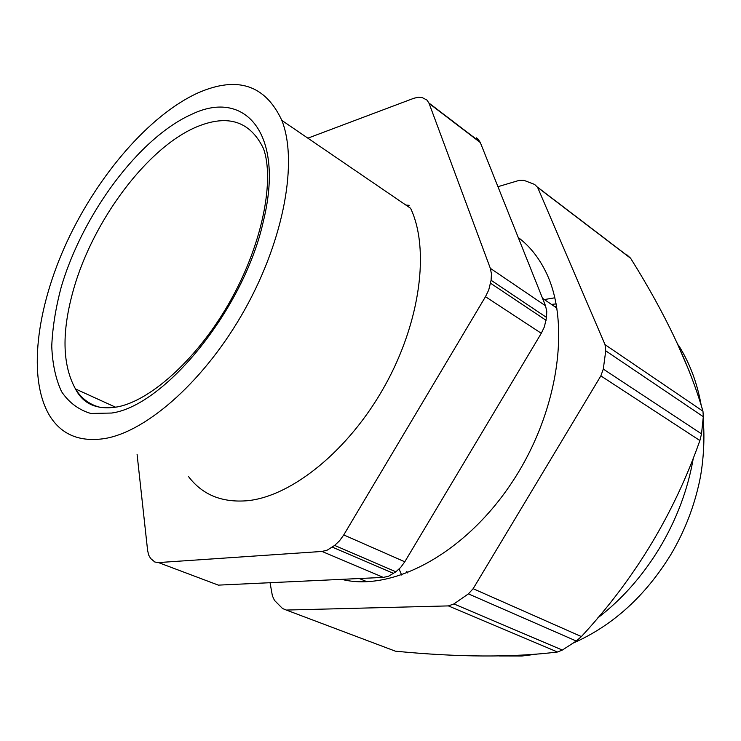 <?xml version="1.0" encoding="UTF-8"?>
<svg xmlns="http://www.w3.org/2000/svg" width="741" height="741" viewBox="0 0 741 741"><rect width="100%" height="100%" fill="white"/><g stroke="black" fill="none" stroke-linecap="round" stroke-linejoin="round"><path stroke-width="1.11" d="M448.398 605.906L453.937 603.924L562.326 650.061L557.501 652.006L448.398 605.906L286.322 610.056L282.543 608.528L274.476 600.395L272.392 595.857L270.048 582.713M562.326 650.061L576.294 641.03L468.405 593.874L453.937 603.924M468.405 593.874L473.138 588.697L581.389 636.565C634.565 579.184 674.06 513.846 699.884 440.543L600.849 375.882L473.138 588.697M600.849 375.882L603.294 369.083L605.74 350.836L605.045 344.667L702.959 411.199C689.306 364.387 665.205 313.434 630.665 258.34L537.614 187.38L605.045 344.667M537.614 187.38L534.613 184.426L524.1 180.396L519.089 180.396L497.943 186.695M341.684 579.351C391.544 592.068 463.977 554.537 511.494 483.151C559.168 411.931 571.404 321.112 545.033 270.298C538.031 256.562 529.102 245.632 518.246 237.518M556.611 306.218L554.509 306.487M556.176 303.875L551.489 304.431M406.772 571.348L407.531 572.895M554.87 297.789L544.357 299.559M399.093 569.079L401.678 575.025M627.053 254.96L630.665 258.34M603.294 369.083L701.523 433.865L703.311 416.701L702.959 411.199M701.523 433.865L699.884 440.543M576.294 641.03L581.389 636.565M557.501 652.006C512.494 657.582 458.466 657.304 395.425 651.182L391.1 649.551M197.884 92.949C149.349 115.087 97.886 175.293 66.949 241.872C36.189 308.395 27.185 379.688 50.175 416.553C61.957 434.958 80.204 442.284 104.916 438.524C147.57 431.308 205.924 379.494 245.123 308.96C284.396 238.463 297.938 161.047 281.849 120.413C265.269 84.807 237.277 75.656 197.884 92.949M188.584 476.639C202.423 494.895 222.152 502.907 247.79 500.684C291.973 496.155 348.891 450.435 384.746 385.987C420.666 321.585 429.799 248.707 410.597 208.286L281.849 120.413M158.463 562.576L322.002 551.443L327.151 550.183L334.636 545.422L395.889 571.793L388.488 576.276L383.338 577.396L218.354 585.131L158.463 562.576L154.85 562.03L150.636 558.482L148.691 555.111L147.607 550.433L137.076 454.279M395.889 571.793L400.686 567.411L404.79 561.789L343.75 534.937L339.526 540.81L334.636 545.422M343.75 534.937L485.485 296.696L541.291 333.293L404.79 561.789M491.088 280.283L546.534 317.435L546.765 311.22L545.506 305.764L490.329 268.325L491.459 273.892L491.088 280.283L488.717 290.027L485.485 296.696M490.329 268.325L429.113 103.453L480.307 142.531L545.506 305.764M307.858 138.169L413.904 98.247L418.415 97.21L422.361 97.664L427.066 100.146L429.113 103.453M546.534 317.435L544.376 326.874L541.291 333.293M476.38 137.854L478.167 139.215L480.307 142.531M405.883 205.062L409.152 205.313M597.783 617.901C621.718 599.543 642.215 576.424 659.268 548.544C676.616 519.58 687.972 489.366 693.354 457.882M689.241 371.167L676.422 341.499M703.311 416.701L605.74 350.836M286.322 610.056L395.425 651.182M192.197 114.086C139.373 137.289 82.723 213.88 61.197 287.175C55.686 307.913 52.537 327.559 51.75 346.121C52.407 363.701 55.668 378.846 61.512 391.554C68.867 402.52 78.62 409.819 90.791 413.469L111.771 413.033C165.113 405.651 244.169 308.552 263.314 221.439C285.007 133.5 245.123 88.79 192.197 114.086M101.063 407.569C90.133 405.031 81.612 398.825 75.471 388.942C62.198 364.841 61.568 331.644 73.572 289.351C93.06 220.401 147.505 147.098 197.236 126.646C228.237 113.984 250.347 121.357 263.574 148.765C274.216 179.053 263.62 240.529 231.6 298.642C199.764 356.597 151.701 400.362 117.569 406.865C97.33 410.227 83.298 404.253 75.471 388.942L115.615 407.226M322.002 551.443L383.338 577.396M332.357 547.145L393.638 573.423M490.579 283.247L546.089 320.316M701.19 405.308C697.244 382.967 689.695 362.951 678.534 345.241L677.978 344.843M573.163 643.105C612.779 625.626 645.383 596.042 670.976 554.37C683.545 533.112 692.659 510.549 698.309 486.661C703.885 464.338 704.913 435.773 703.07 419.341M536.54 654.164L521.979 656.007L499.443 655.961M367.017 581.741L359.292 578.526M630.489 258.063L537.503 187.14M428.937 103.018L480.122 142.096M542.532 298.317L556.936 308.145"/></g></svg>
